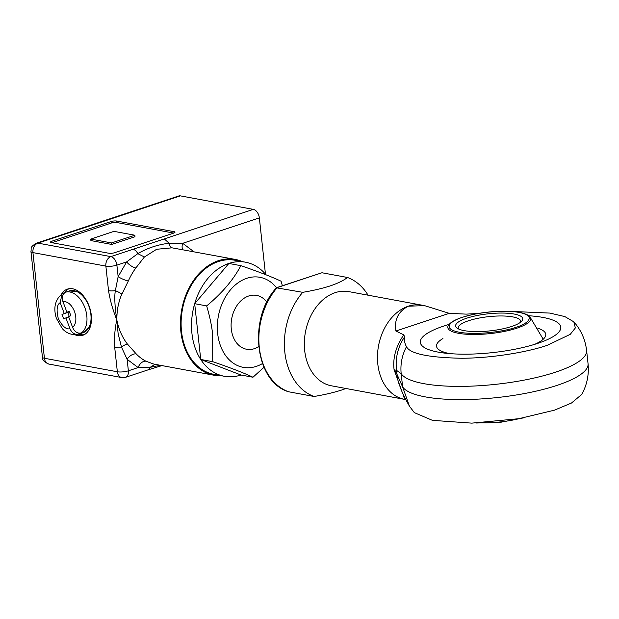 <?xml version="1.0" encoding="UTF-8"?>
<svg xmlns="http://www.w3.org/2000/svg" width="619" height="619" viewBox="0 0 619 619"><rect width="100%" height="100%" fill="white"/><g stroke="black" fill="none" stroke-linecap="round" stroke-linejoin="round"><path stroke-width="0.93" d="M242.354 261.613A58.875 43.446 100.5 0 0 235.22 259.415A58.875 43.446 100.5 0 0 180.887 331.769A58.875 43.446 100.5 0 0 213.779 375.191A58.875 43.446 100.5 0 0 221.223 375.694M90.73 239.073L111.567 242.934L134.826 235.22L113.989 231.359L90.73 239.073L90.892 240.582L111.73 244.443L111.567 242.934M134.826 235.22L134.988 236.729L111.73 244.443M182.798 249.705A7.854 5.176 117.1 0 1 182.721 243.306L169.111 243.252A7.854 4.054 -83.7 0 0 172.028 247.832L235.22 259.415M173.73 233.084L116.852 222.546L116.689 221.037A3.923 0.998 -6.2 0 0 111.172 221.517L51.864 241.193A3.923 0.998 -6.2 0 0 50.565 242.099A3.923 0.998 -6.2 0 0 51.563 242.64L108.867 253.248A3.923 0.998 -6.2 0 0 114.376 252.769L173.684 233.1A3.923 0.998 -6.2 0 0 174.984 232.187A3.923 0.998 -6.2 0 0 173.985 231.653L116.689 221.037M111.172 221.517L111.343 223.026A3.923 0.998 173.8 0 1 116.852 222.546M111.343 223.026L52.027 242.702L51.864 241.193M160.352 365.295L150.146 367.322A7.854 4.906 71.7 0 1 147.771 369.953L125.634 377.296A7.854 4.906 -108.3 0 0 128.373 370.804L127.119 359.314A7.854 4.689 136 0 1 136.25 353.936L127.352 343.971A7.854 2.105 -38.1 0 0 121.494 347.135L127.119 359.314L138.13 367.57L150.146 367.322L155.036 364.312M213.779 375.191L153.868 364.096L145.96 361.225A7.854 5.176 -62.9 0 0 138.13 367.57L128.373 370.804A7.854 1.996 173.8 0 1 117.347 371.771A7.854 5.795 100.5 0 0 121.734 377.559L125.634 377.296M121.943 294.133C120.496 296.811 119.158 301.058 117.943 306.877C117.3 309.655 116.929 313.988 116.813 319.899C114.778 306.304 114.291 296.555 115.358 290.651A7.854 1.323 24.9 0 1 121.943 294.133L128.326 280.987A7.854 1.64 24 0 1 118.144 276.631L115.358 290.651A7.854 1.996 173.8 0 1 108.542 290.698L105.864 266.1A7.854 1.996 -6.2 0 0 116.89 265.141L126.647 261.899A7.854 2.909 36.4 0 0 135.832 267.988L144.397 256.993L137.797 253.643L126.647 261.899L118.144 276.631L116.89 265.141A7.854 4.906 -108.3 0 0 110.863 256.63A7.854 5.795 100.5 0 0 105.864 266.1L32.939 252.598A7.854 5.795 -79.5 0 1 37.937 243.12A7.854 4.906 -108.3 0 0 36.281 243.213C29.41 247.585 31.739 247.762 30.95 251.515A7.854 1.996 -6.2 0 0 32.939 252.598L44.421 358.262A7.854 1.996 173.8 0 1 42.432 357.186C41.852 359.538 43.98 361.829 48.8 364.057A7.854 5.795 -79.5 0 1 44.421 358.262L117.347 371.771L114.677 347.174L121.494 347.135L118.136 333.687L116.813 319.899C118.647 329.192 122.16 337.216 127.352 343.971M137.797 253.643C147.601 248.002 158.038 244.536 169.111 243.252L164.314 238.895L133 249.287A7.854 4.906 71.7 0 1 137.797 253.643M144.397 256.993L156.653 249.271L172.028 247.832M36.281 243.213L178.744 195.968A7.854 4.906 71.7 0 1 180.392 195.867L253.326 209.377A7.854 4.906 71.7 0 1 259.353 217.888L265.458 274.132M114.677 347.174C114.159 337.75 114.871 328.658 116.813 319.899C112.844 310.042 110.089 300.308 108.542 290.698M74.814 334.693A24.334 15.212 -108.3 0 0 82.807 335.281A24.334 15.212 -108.3 0 0 91.295 315.172A24.334 15.212 -108.3 0 0 67.479 289.088A24.334 15.212 -108.3 0 0 61.428 294.334M68.972 288.725A24.334 15.212 -108.3 0 0 64.925 292.423M78.76 334.128A24.334 15.212 -108.3 0 0 84.215 334.678M224.357 376.275A58.008 42.804 100.5 0 0 240.977 375.013L200.734 359.469A58.008 42.804 100.5 0 0 224.357 376.275L213.934 374.34A58.008 42.804 -79.5 0 1 181.529 331.552A58.008 42.804 -79.5 0 1 235.065 260.266L245.48 262.193A58.008 42.804 -79.5 0 1 266.038 274.813M240.977 375.013L252.962 377.234C243.515 372.793 230.098 367.609 212.719 361.682L200.734 359.469A58.008 42.804 -79.5 0 1 191.944 333.486A58.008 42.804 -79.5 0 1 194.675 303.689A58.008 42.804 -79.5 0 1 228.86 263.454A58.008 42.804 -79.5 0 1 245.48 262.193M200.734 359.469L194.675 303.689L228.86 263.454L240.845 265.675C258.154 271.571 271.563 276.755 281.088 281.219L282.38 285.746M263.996 367.291L252.962 377.234M258.657 346.648A27.391 20.21 -79.5 0 1 246.223 349.178A27.391 20.21 -79.5 0 1 231.297 329.053A27.391 20.21 -79.5 0 1 256.196 295.325A27.391 20.21 -79.5 0 1 266.897 302.134M212.719 361.682L212.665 334.345C211.729 325.718 209.725 316.239 206.661 305.91L194.675 303.689M206.661 305.91C221.95 293.259 233.348 279.85 240.845 265.675M276.531 287.734A45.783 33.782 100.5 0 0 236.768 283.765A45.783 33.782 100.5 0 0 217.671 333.571A45.783 33.782 100.5 0 0 262.479 363.554M78.102 332.999L78.211 334.283C69.498 335.777 64.422 331.01 62.264 328.573L56.375 318.328C53.164 307.953 55.068 299.797 62.086 293.87L63.223 293.313L63.463 293.955M81.824 294.203L78.087 291.75L69.39 290.938A21.982 13.742 71.7 0 1 88.896 306.196A21.982 13.742 71.7 0 1 83.225 332.658L79.155 334.012A21.982 13.742 -108.3 0 1 78.551 334.183C74.798 334.879 71.936 333.053 69.955 328.704L65.9 317.88L68.701 316.951M72.655 327.505L68.593 316.68L70.845 315.682L69.196 311.272L66.945 312.27L62.883 301.445C67.734 301.345 71.618 304.687 74.52 311.473C76.802 318.537 76.183 323.876 72.655 327.505C74.675 331.892 77.537 333.718 81.251 332.983A21.982 13.742 -108.3 0 0 84.826 307.55A21.982 13.742 -108.3 0 0 65.924 292.106A21.982 13.742 -108.3 0 0 65.32 292.284A21.982 13.742 -108.3 0 0 63.223 293.313M69.382 311.767L64.244 313.477L60.182 302.645L62.086 293.87M69.405 311.837L62.001 314.475L63.649 318.878L65.9 317.88M69.251 316.386L67.811 312.549M79.155 334.012A21.982 13.742 -108.3 0 0 81.251 332.983M64.244 313.477L62.001 314.475M69.282 311.496L66.945 312.27M65.924 292.106C62.534 293.793 61.521 296.903 62.883 301.445M458.594 328.991A31.399 7.977 173.8 0 1 458.222 327.985A31.399 7.977 173.8 0 1 468.598 320.735A31.399 7.977 173.8 0 1 512.694 316.882A31.399 7.977 173.8 0 1 520.649 321.207A31.399 7.977 173.8 0 1 520.494 322.267M511.588 326.484A33.751 8.573 -6.2 0 0 521.809 321.052A33.751 8.573 -6.2 0 0 506.427 313.183A33.751 8.573 -6.2 0 0 466.788 318.181A33.751 8.573 -6.2 0 0 457.054 328.093A33.751 8.573 -6.2 0 0 511.588 326.484M449.533 353.596A54.952 13.958 173.8 0 1 436.519 346.199A54.952 13.958 173.8 0 1 442.91 338.57M438.221 352.134A70.651 17.951 -6.2 0 0 443.336 352.938A70.651 17.951 -6.2 0 0 540.557 342.377A70.651 17.951 -6.2 0 0 560.783 327.142A70.651 17.951 -6.2 0 0 542.878 317.415A70.651 17.951 -6.2 0 0 528.765 315.744A70.651 17.951 173.8 0 1 560.783 327.142A70.651 17.951 173.8 0 1 537.431 343.46A70.651 17.951 173.8 0 1 462.78 354.176A70.651 17.951 173.8 0 1 420.316 342.4A70.651 17.951 -6.2 0 0 438.221 352.134M449.115 324.402A70.651 17.951 -6.2 0 0 420.316 342.4A70.651 17.951 173.8 0 1 443.668 326.089A70.651 17.951 173.8 0 1 449.115 324.402M537.865 328.24A54.952 13.958 173.8 0 1 545.772 334.337A54.952 13.958 173.8 0 1 534.646 344.35M413.538 411.589L409.469 406.242L414.328 412.625L432.41 420.347L471.802 423.133L518.761 418.707L554.376 410.196L571.484 403.023L581.713 394.442C587.005 384.933 589.118 374.688 588.05 363.709A93.802 23.832 173.8 0 1 557.046 385.374A93.802 23.832 173.8 0 1 425.307 396.887A93.802 23.832 173.8 0 1 402.621 386.898L409.469 406.242C404.687 397.847 401.507 391.193 399.928 386.295L399.928 386.295A47.88 43.09 -22.8 0 1 397.011 374.379L394.086 369.705L396.578 370.402A47.88 47.361 -64.1 0 1 404.617 336.868C404.114 340.334 404.733 343.607 406.482 346.679C409.94 353.735 428.433 357.596 461.952 358.262C494.581 358.068 529.732 351.43 547.32 345.286L570.261 334.322L575.353 327.946L573.821 321.834L564.845 316.58L549.881 313.082L511.867 311.45M478.363 313.454L466.208 314.127L449.239 313.338L395.897 331.033C394.117 319.775 398.241 311.504 408.269 306.219L424.456 305.608L449.239 313.338M401.36 389.784L394.086 369.705C392.663 358.045 395.881 346.423 403.766 334.84L404.617 336.868M403.766 334.84L395.897 331.033M405.522 399.247L402.954 395.943L404.161 396.377M404.555 399.348A47.88 35.337 100.5 0 1 377.807 364.026A47.88 35.337 100.5 0 1 408.269 306.219A47.88 35.337 100.5 0 1 421.996 305.182L348.861 291.634A47.88 35.337 100.5 0 0 304.672 350.486A47.88 35.337 100.5 0 0 331.42 385.799L405.669 399.565M349.495 291.758A47.895 35.337 100.5 0 0 335.142 292.671A47.895 35.337 100.5 0 0 304.355 341.866A47.895 35.337 100.5 0 0 332.055 385.923M288.531 391.757L314.057 396.485A62.016 45.76 -79.5 0 1 284.833 352.219A62.016 45.76 -79.5 0 1 302.745 292.323L276.438 287.82C247.871 318.058 254.657 381.559 288.361 391.711L288.531 391.757A62.016 45.76 -79.5 0 1 259.307 347.491A62.016 45.76 -79.5 0 1 277.211 287.595L321.957 272.755L347.483 277.482C343.692 280.446 337.974 283.247 330.322 285.87C322.445 288.408 313.253 290.559 302.745 292.323M314.057 396.485C324.449 394.744 333.641 392.593 341.642 390.032L345.928 388.492M276.747 287.618L321.957 272.755M368.081 295.201A62.016 45.76 100.5 0 0 347.483 277.482M145.96 361.225A58.875 43.446 -79.5 0 1 136.25 353.936M128.326 280.987A58.875 43.446 -79.5 0 1 135.832 267.988M193.933 251.771L182.721 243.306L259.353 217.888M253.326 209.377L164.314 238.895M133 249.287L110.863 256.63L37.937 243.12L180.392 195.867M173.985 231.653L174.125 232.93M69.955 328.704C66.287 329.772 62.403 326.43 58.325 318.677C56.252 310.026 56.878 304.68 60.182 302.645M480.166 422.847A41.682 10.593 -6.2 0 0 519.565 418.568M462.408 317.377C470.076 314.274 498.852 308.881 519.078 312.417C538.491 316.224 525.786 324.588 515.967 327.289C508.3 330.391 479.524 335.784 459.298 332.248C439.885 328.441 452.59 320.077 462.408 317.377M529.941 316.858A41.682 10.593 -6.2 0 1 516.927 328.163A41.682 10.593 173.8 0 1 469.775 334.415A41.682 10.593 173.8 0 1 448.21 325.733C449.998 322.615 454.617 319.83 462.084 317.392C476.081 313.044 491.293 310.993 507.727 311.241C524.866 311.574 530.398 316.51 529.941 316.858L543.211 339.243M406.482 346.679C401.994 355.26 400.23 364.251 401.182 373.667L402.621 386.898L397.011 374.379L396.578 370.402L401.182 373.667A93.802 23.832 -6.2 0 0 423.868 383.664A93.802 23.832 -6.2 0 0 555.607 372.143A93.802 23.832 -6.2 0 0 586.611 350.486C585.295 339.529 581.032 329.981 573.821 321.834M147.771 369.953L161.954 365.597M30.95 251.515L42.432 357.186M48.8 364.057L121.734 377.559M69.39 290.938L65.32 292.284M91.241 322.607L89.678 326.886L83.225 332.658M523.651 417.848L500.067 422.39L476.026 423.017M421.996 305.182L424.456 305.608M588.05 363.709L586.611 350.486"/></g></svg>
